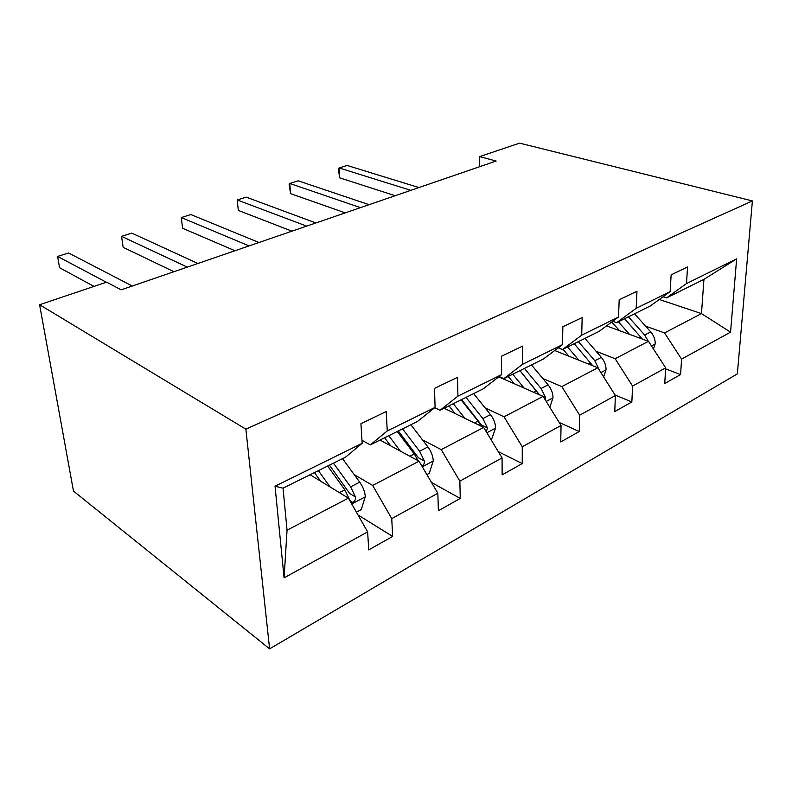 <?xml version="1.0" encoding="UTF-8"?>
<svg xmlns="http://www.w3.org/2000/svg" width="792" height="792" viewBox="0 0 792 792"><rect width="100%" height="100%" fill="white"/><g stroke="black" fill="none" stroke-linecap="round" stroke-linejoin="round"><path stroke-width="1.19" d="M269.617 648.856L737.342 373.873L752.4 200.94L245.876 429.165L269.617 648.856L73.468 491.06L39.6 304.722L245.876 429.165M645.559 326.146L664.538 332.917L701.484 313.612L730.551 332.165L681.585 359.113L680.585 374.576L665.607 368.864M659.271 299.485L701.484 313.612L703.93 279.368L666.557 297.911L663.053 296.743M664.538 332.917L681.585 359.113M596.148 351.331L615.156 358.727L648.49 341.303L665.666 367.874L664.745 383.477L680.585 374.576M665.666 367.874L632.59 386.08L631.858 401.97L615.067 395M542.827 378.517L561.815 386.605L597.841 367.775L615.404 395.535L614.77 411.573L631.858 401.97M615.404 395.535L579.655 415.206L579.239 431.551L559.192 422.453M485.13 407.93L504.029 416.8L543.074 396.396L561.053 425.452L560.746 441.946L579.239 431.551M561.053 425.452L522.274 446.787L522.225 463.597L498.277 451.628M422.483 439.867L441.213 449.628L483.684 427.433L502.059 457.915L502.158 474.873L522.225 463.597M502.059 457.915L459.865 481.13L460.261 498.425L431.531 482.516M354.232 474.655L372.676 485.447L419.037 461.221L437.837 493.258L438.392 510.721L460.261 498.425M437.837 493.258L391.743 518.621L392.664 536.422L357.984 514.939M367.627 531.897L284.08 577.873L275.042 486.219L362.152 443.312L345.599 457.132L283.041 488.169L287.05 530.194L348.421 498.128L367.627 531.897L368.745 549.876L392.664 536.422M387.238 430.957L435.095 407.385L417.483 421.473L370.3 444.876L387.238 430.957L386.239 411.543L360.944 423.68L362.152 443.312M457.934 396.129L501.613 374.616L483.189 388.872L440.035 410.286L457.934 396.129L457.509 377.348L434.491 388.387L435.095 407.385M522.502 364.33L562.528 344.619L543.49 358.964L503.861 378.625L522.502 364.33L522.552 346.134L501.514 356.232L501.613 374.616M581.704 335.165L618.512 317.038L599.019 331.412L562.498 349.529L581.704 335.165L582.16 317.533L562.855 326.799L562.528 344.619M636.184 308.335L670.151 291.605L650.311 305.969L616.562 322.71L636.184 308.335L636.976 291.238L619.196 299.762L618.512 317.038M666.557 297.911L686.486 283.566L687.555 266.963L671.141 274.844L670.151 291.605M686.486 283.566L736.639 258.855L730.551 332.165M39.6 304.722L106.643 282.16L121.156 289.842L496.148 161.033L479.606 156.618L479.734 166.676M616.562 322.71L612.711 321.314M606.504 325.898L648.49 341.303M615.156 358.727L632.59 386.08M562.498 349.529L558.251 347.846M554.707 350.51L597.841 367.775M561.815 386.605L579.655 415.206M503.861 378.625L499.128 376.547M498.683 376.883L543.074 396.396M504.029 416.8L522.274 446.787M440.035 410.286L434.719 407.682M444.154 408.236L483.684 427.433M441.213 449.628L459.865 481.13M370.3 444.876L361.974 440.293M379.982 440.075L419.037 461.221M372.676 485.447L391.743 518.621M275.042 486.219L283.041 488.169M479.606 156.618L519.611 143.144L752.4 200.94M310.088 474.755L348.421 498.128M287.05 530.194L284.08 577.873M736.639 258.855L703.93 279.368M106.356 282.259L57.618 256.42L68.577 252.975L132.284 286.021M94.001 286.417L59.558 267.716L57.618 256.42M356.43 512.206L361.261 509.622L365.33 496.554C364.845 491.575 362.974 486.773 359.707 482.14L342.54 458.647M330.106 486.961L318.384 470.636M320.641 481.18L314.444 472.586M329.452 465.142L349.648 493.475L355.519 497.029L350.628 486.832L333.442 463.162M327.65 466.033L344.837 489.822L349.747 500.059L352.074 502.356C354.568 501.851 355.727 500.079 355.519 497.029M187.298 267.122L121.542 236.333L131.769 233.115L197.911 263.479M173.943 271.715L123.146 247.332L121.542 236.333M249.074 245.906L181.279 217.553L190.852 214.543L258.954 242.51M234.986 250.747L182.605 228.274L181.279 217.553L182.605 228.274M426.878 474.576L429.284 473.289L433.273 460.736C432.927 455.915 431.145 451.311 427.908 446.935L410.89 424.74M400.396 451.123L388.763 435.719M390.743 445.896L384.595 437.788M398.346 430.967L418.364 457.736L424.334 460.954L419.592 451.222L402.554 428.878M397.247 431.511L414.295 453.964L418.067 460.687M421.79 465.904C423.75 465.072 424.591 463.419 424.334 460.954M491.347 440.144L495.614 427.868C495.396 423.185 493.683 418.77 490.495 414.622L473.656 393.604M464.825 418.275L453.311 403.702M455.053 413.533L448.965 405.851M461.607 399.584L481.417 424.948L487.446 427.868L482.853 418.572L465.993 397.406M461.102 399.831L477.982 421.087L481.1 426.185M486.318 431.808L487.446 427.868M306.662 226.126L237.234 199.97L246.213 197.149L315.879 222.958M291.961 231.175L238.303 210.415L237.234 199.97L238.303 210.415M549.836 407.326L553.024 397.604C552.905 393.06 551.272 388.813 548.123 384.872L531.491 364.914M524.106 388.06L512.721 374.22M514.265 383.734L508.236 376.447M519.968 370.715L539.471 394.753L545.53 397.416L541.075 388.506L524.413 368.419M519.918 370.656L539.134 394.663M545.282 399.96L545.53 397.416M360.469 207.643L289.753 183.467L298.188 180.814L369.102 204.683M345.262 212.87L290.585 193.654L289.753 183.467L289.139 184.566L290.585 193.654M603.643 376.942L606.068 369.636C606.038 365.221 604.474 361.132 601.366 357.38L584.961 338.392M578.823 360.162L567.587 347.005M568.953 356.212L563.003 349.282M599.267 370.022L594.851 360.746L578.408 341.639M574.24 343.708L592.733 365.726M410.86 190.337L339.134 167.953L347.084 165.449L418.948 187.555M395.248 195.693L339.778 177.893L339.134 167.953L338.263 169.102L339.778 177.893M653.459 348.985L655.231 343.728C655.271 339.431 653.766 335.491 650.707 331.907L634.541 313.79M629.491 334.333L618.413 321.79M619.631 330.709L611.672 322.087M648.292 341.233L644.658 335.036L628.452 316.81M624.591 318.731L642.381 339.065M351.757 503.989L365.231 496.881M350.628 486.832L359.707 482.14M339.402 492.624L344.837 489.822M422.304 466.785L433.175 461.053M419.592 451.222L427.908 446.935M409.86 456.251L414.295 453.964M486.872 432.729L495.525 428.175M482.853 418.572L490.495 414.622M474.408 422.928L477.982 421.087M546.203 401.445L552.935 397.891M541.075 388.506L548.123 384.872M533.749 392.297L536.59 390.822M600.89 372.606L605.979 369.923M594.851 360.746L601.366 357.38M588.486 364.033L590.703 362.894M598.673 369.092L599.178 369.29M651.479 345.926L655.142 343.995M644.658 335.036L650.707 331.907M639.154 337.877L640.807 337.026M350.252 501.247L352.074 502.356"/></g></svg>
